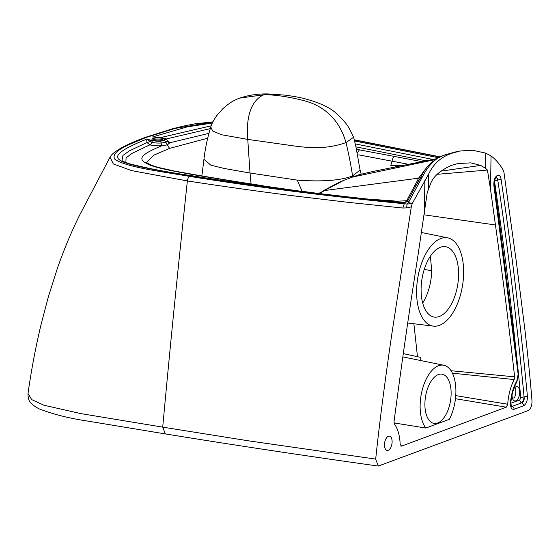<?xml version="1.0" encoding="UTF-8"?>
<svg xmlns="http://www.w3.org/2000/svg" width="560" height="560" viewBox="0 0 560 560"><rect width="100%" height="100%" fill="white"/><g stroke="black" fill="none" stroke-linecap="round" stroke-linejoin="round"><path stroke-width="0.84" d="M212.926 121.87L194.803 123.858L183.183 126.147L172.704 128.73L144.438 137.634C133.539 141.785 125.153 145.621 119.28 149.135C112.406 153.454 111.328 155.022 110.082 157.115L79.772 214.851C71.365 231.833 63.924 249.613 57.442 268.205L48.3 296.996L41.013 324.723C35.63 347.319 31.29 370.265 28 393.568C28 400.743 29.449 403.403 38.836 408.73C52.78 414.204 69.02 418.313 87.549 421.057L165.34 433.923L162.708 427.133L80.864 413.609L43.834 405.202L31.675 399.602L28.014 393.491M110.082 157.115L113.309 163.961L131.789 170.653L187.362 180.936C187.705 178.563 188.489 177.058 189.721 176.407C161.966 171.563 125.853 167.244 114.856 159.236C109.809 151.277 130.48 144.053 146.09 137.48L174.965 128.443L212.849 122.017M375.69 459.095C379.253 424.648 385.665 375.69 392.028 332.724L411.285 206.899L412.272 203.511L428.575 174.279C433.265 164.066 440.846 157.115 451.325 153.426L460.152 150.976L472.759 150.283L485.576 153.09L491.043 155.911C495.628 159.383 499.632 164.003 503.034 169.771L503.958 172.445L516.376 262.094L525.084 331.184C528.304 359.709 530.607 382.977 532 400.988C532.042 405.811 530.74 409.031 528.101 410.627L378.308 466.06L375.69 459.095L249.081 440.916L162.708 427.133C171.955 327.32 178.605 263.151 187.362 180.936C221.172 186.137 264.313 192.22 296.352 196.175L348.726 202.405L402.836 208.026L404.25 203.742C329.14 196.434 257.635 187.32 189.721 176.407M150.948 140.182L146.65 139.153L151.76 142.324A2.723 1.869 -75.7 0 1 149.835 144.858L146.972 142.513L129.318 150.899L122.962 155.421L121.989 160.496C122.5 160.587 120.694 160.748 129.661 163.849C147.931 168.441 168.658 172.403 191.849 175.728L191.212 175.805C141.036 168 123.312 163.485 119.308 159.712C114.695 156.037 118.3 150.626 146.65 139.153L146.972 142.513L150.108 141.652L150.948 140.182L153.041 140.637A1.813 1.246 104.3 0 0 151.76 142.324A9.177 2.191 0.9 0 0 161.07 143.003L166.054 142.387L167.335 140.679M411.285 206.899L406.679 207.9L407.008 204.057A4.536 3.206 -74.9 0 0 408.408 202.587L407.897 200.564L403.809 202.895L404.25 203.742L407.008 204.057L412.272 203.511L408.408 202.587L422.436 176.785C429.037 164.15 436.968 156.723 446.236 154.497L460.145 150.969M212.373 123.032L187.439 126.833L152.572 136.955L160.755 137.774A1.813 0.546 95.4 0 0 160.615 137.823L158.095 137.522M160.888 137.851A1.813 0.546 95.4 0 0 160.762 137.774C164.136 138.005 166.257 138.782 167.104 140.091L167.426 140.875M167.692 141.561A2.723 2.611 147.4 0 0 169.939 142.73L167.384 144.858L161.847 145.74C136.115 156.38 139.237 160.041 149.03 164.731C160.888 169.687 191.94 174.783 262.577 185.829L299.712 191.107M155.267 136.997L152.572 136.955L157.465 137.326M211.225 125.818L160.034 137.711M440.713 171.185L480.662 165.403L470.82 162.862L457.73 163.576L451.136 165.48C439.824 170.681 432.929 176.876 430.458 184.072L427.259 192.409L418.236 253.659C410.27 305.445 404.971 339.094 394.016 421.687L394.422 424.074A34.867 17.696 -80.8 0 1 400.134 444.248L401.52 446.131L506.275 407.19L507.738 404.243A34.867 17.696 -80.8 0 1 514.15 379.561L514.633 376.845C506.163 301.469 501.865 271.397 495.439 224.959L490.518 189.378L491.043 155.911M401.079 446.173L400.708 445.963M497.56 175.371C499.387 174.881 500.556 176.162 501.081 179.207L497.777 180.068C497.602 178.136 496.881 177.331 495.607 177.66L497.56 175.371C494.935 176.694 493.703 180.054 493.864 185.451L518.154 374.234L516.852 380.849A29.729 15.085 99.2 0 0 510.468 402.997A2.723 0.406 4.1 0 0 510.867 402.808C511.525 394.828 513.527 387.835 516.894 381.836A2.723 1.4 -150.1 0 0 516.845 380.856M511.448 406.448L512.204 406.371A2.723 2.254 69.6 0 1 514.087 409.29L523.593 405.755C526.211 404.194 527.485 401.023 527.415 396.228C520.387 322.455 511.602 250.117 501.081 179.214M514.087 409.29C511.609 409.689 510.405 407.589 510.468 402.997M384.482 444.689A7.259 3.682 99.2 0 0 387.135 450.436A7.259 3.682 99.2 0 0 392.112 441.854A7.259 3.682 99.2 0 0 389.466 436.107A7.259 3.682 99.2 0 0 384.482 444.689M394.009 422.926L425.866 428.043L449.379 419.3A34.02 17.269 -80.8 0 0 455.903 392.126A34.02 17.269 -80.8 0 0 443.821 365.26L402.836 356.881M507.738 404.243L455.749 395.619M417.48 356.692L413.882 323.757M452.424 373.184L514.15 379.561M514.633 376.845L451.038 370.727M437.213 174.307L487.438 170.037L490.518 189.378M480.662 165.403L485.338 168.133L487.438 170.037M406.679 207.9L402.836 208.026M191.849 175.728C258.951 186.459 329.539 195.454 403.627 202.734C406.539 202.167 408.009 201.334 408.03 200.228L407.897 200.564M395.738 201.978L396.13 201.285L406.728 200.718L407.162 201.46M406.728 200.718L414.498 185.913L415.751 185.794M418.999 182.84L417.102 183.645L425.047 169.554L429.856 164.045C434.567 159.803 439.88 156.667 445.788 154.63L446.236 154.497M422.436 176.785L419.853 178.913M414.498 185.913L417.102 181.216L419.146 180.201M360.087 170.093L352.562 175.945L352.786 176.988L343.756 180.383L324.394 190.568L319.683 193.578M318.654 193.452L324.394 190.568L418.551 178.185L417.095 181.209M396.389 202.041L396.13 201.285L393.596 200.886L367.073 199.017M393.071 201.719L393.596 200.886M146.447 162.547L153.776 155.19L169.547 148.393L207.669 138.208M167.594 141.393A11.844 2.828 0.9 0 1 169.939 142.73L208.887 133.378M356.377 149.282L422.177 161.693M373.842 171.283L359.016 174.713L373.793 171.29L437.276 158.571M435.771 159.481L352.786 176.988L359.016 174.713M322.182 191.303L339.472 182.147L343.756 180.383M302.092 191.268L297.276 180.124C311.899 181.167 336.938 182.063 352.562 175.945C351.085 165.921 348.908 154.805 346.024 142.59L353.619 137.214L355.936 146.818L360.087 170.079M427.574 166.397L418.551 178.185L420.658 177.051M408.975 164.402L358.792 154.861M393.918 167.447L397.922 165.557L390.782 165.501L392.098 161.112C392.434 158.62 393.344 157.038 394.821 156.366M403.158 165.585L397.922 165.557L396.55 166.922M203.938 159.313L210.896 165.193L224.35 168.497L250.019 173.019L251.083 183.918M297.276 180.124L250.019 173.019L247.758 139.398C246.008 119.665 249.942 100.842 263.865 94.759L239.652 98.126C248.661 95.095 258.202 93.702 268.275 93.94L263.865 94.759C273.819 94.64 286.23 96.369 301.119 99.939C314.503 103.075 336.756 111.174 346.024 142.59C335.608 146.223 324.8 147.917 313.614 147.665C307.174 147.56 298.396 146.664 287.294 144.977L247.758 139.398L221.494 134.729L212.674 131.012L210.784 127.036M433.405 326.13A44.716 22.694 99.2 0 1 416.605 290.668A44.716 22.694 99.2 0 1 440.804 238.511A44.716 22.694 -80.8 0 1 447.755 237.874A44.716 22.694 -80.8 0 1 463.631 273.189A44.716 22.694 -80.8 0 1 439.439 325.339A44.716 22.694 99.2 0 1 433.405 326.13L407.701 323.008M425.866 428.043A34.02 17.269 -80.8 0 1 420.126 405.426A34.02 17.269 -80.8 0 1 443.821 365.26M438.396 374.549A24.948 12.663 99.2 0 0 424.893 403.648A24.948 12.663 99.2 0 0 434.007 423.395A24.948 12.663 99.2 0 0 437.633 422.996A24.948 12.663 99.2 0 0 451.129 393.897A24.948 12.663 99.2 0 0 442.015 374.15A24.948 12.663 99.2 0 0 438.396 374.549M424.249 269.423L431.711 270.725L430.381 256.214M431.711 270.725A36.778 18.662 -80.8 0 1 422.695 303.058M421.106 288.848A35.651 18.095 99.2 0 0 434.497 317.121A35.651 18.095 99.2 0 0 439.306 316.491A35.651 18.095 -80.8 0 0 458.591 274.918A35.651 18.095 -80.8 0 0 445.935 246.764A35.651 18.095 -80.8 0 0 440.391 247.275A35.651 18.095 99.2 0 0 421.106 288.848M498.911 221.956A2.723 1.218 -7.9 0 0 499.296 221.2L494.242 184.702A2.723 1.218 172.1 0 1 493.864 185.451M523.593 405.755A2.723 2.254 -110.4 0 0 521.71 402.836C523.691 401.947 524.482 399.966 524.09 396.886L527.415 396.228M521.703 402.836C522.998 401.744 523.796 399.763 524.09 396.886C517.076 323.288 508.305 251.013 497.777 180.068L494.473 180.929C504.987 251.769 513.751 323.974 520.765 397.537L519.813 399.917A2.723 2.254 69.6 0 0 521.703 402.836L512.204 406.371A2.723 2.254 69.6 0 1 511.07 405.559M512.092 394.583A7.259 3.682 99.2 0 0 512.064 395.199A7.259 3.682 99.2 0 0 514.717 400.946A7.259 3.682 99.2 0 0 519.701 392.364A7.259 3.682 99.2 0 0 517.048 386.617A7.259 3.682 99.2 0 0 513.674 389.011M495.607 177.66C496.328 177.177 497.056 177.982 497.777 180.068M511.406 406.385L512.204 406.371M514.941 387.394A7.259 3.682 -80.8 0 1 515.844 391.734A7.259 3.682 -80.8 0 1 514.164 398.048L512.337 397.887M403.298 353.598L420.245 357.301L420.196 360.43M144.438 137.634L146.09 137.48M191.212 175.805C258.538 186.571 329.406 195.601 403.809 202.895M354.424 140.021L440.097 157.059M438.718 157.766L354.669 140.973M160.615 137.823A7.399 1.771 -179.1 0 1 165.606 139.307L164.542 140.483L160.552 141.183A7.399 1.771 -179.1 0 1 153.041 140.637M163.688 140.343A6.349 1.519 0.9 0 0 164.563 139.79A6.349 1.519 0.9 0 0 160.489 138.075A6.349 1.519 0.9 0 0 152.887 138.586A6.349 1.519 0.9 0 0 152.012 139.139A6.349 1.519 0.9 0 0 156.093 140.854A6.349 1.519 0.9 0 0 163.688 140.343M125.874 162.547L126.077 157.85L132.139 153.335L149.835 144.858A11.844 2.828 0.9 0 0 161.847 145.74L161.07 143.003A1.813 0.546 86.5 0 0 160.552 141.183M164.542 140.483L169.547 148.393M165.606 139.307A1.813 1.743 -32.6 0 1 167.104 140.084M435.911 160.062L355.355 143.927M424.347 213.976L424.872 180.509M455.455 398.706L506.275 407.19M424.207 214.851L495.439 224.959M485.576 153.09L485.338 168.133M428.575 174.279L428.344 189.315M300.951 191.261L262.577 185.829M357.042 153.335L359.443 149.821M165.935 139.041L210.28 128.625M355.943 146.86L426.195 160.86M518.154 374.234L518.546 373.555L499.296 221.207M510.846 403.249L519.813 399.917M524.09 396.886L520.765 397.537M152.894 140.07L152.894 140.07A5.446 1.302 0.9 0 1 153.65 139.594A5.446 1.302 0.9 0 1 161.14 139.286A5.446 1.302 0.9 0 1 163.66 140.245M167.426 140.903L167.846 141.778M158.389 137.501L154.777 136.955M440.412 156.905L354.368 139.818M165.34 433.923C234.871 445.228 305.858 455.938 378.308 466.06M408.03 200.228L417.102 183.638M263.172 185.752C232.813 181.195 203.357 176.316 174.811 171.122L157.738 167.3L151.214 165.158L146.356 162.442M361.158 174.062L360.108 170.086M457.107 151.522L445.788 154.63M301.476 191.184L313.621 192.836M203.924 159.404L201.887 175.91M203.931 159.404C205.191 148.456 207.48 137.662 210.798 127.036C211.582 124.103 213.521 120.365 216.615 115.808L222.418 109.137C228.228 103.726 233.968 100.051 239.652 98.126M353.605 137.221L348.873 127.806C346.71 123.872 342.342 118.909 335.755 112.917C326.816 104.601 307.006 98.651 295.904 96.803L286.419 95.235L268.268 93.94M447.755 237.874L421.491 232.505M511.357 406.406L510.867 402.808M516.894 381.836L518.546 373.555M494.242 184.702C494.186 181.006 494.858 178.612 496.265 177.527M163.716 140.434L163.359 140.378C158.676 141.176 155.134 141.043 152.747 139.972L152.831 140.259"/></g></svg>
